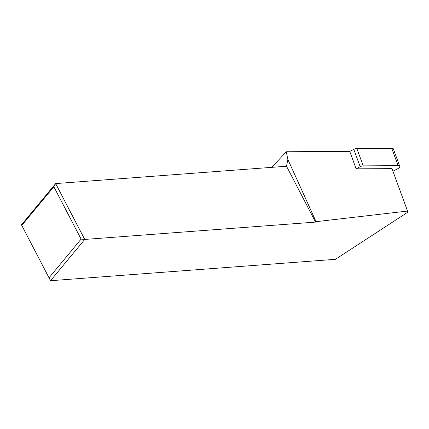 <?xml version="1.0" encoding="UTF-8"?>
<svg xmlns="http://www.w3.org/2000/svg" width="429" height="429" viewBox="0 0 429 429"><rect width="100%" height="100%" fill="white"/><g stroke="black" fill="none" stroke-linecap="round" stroke-linejoin="round"><path stroke-width="0.64" d="M53.84 186.738L21.766 225.434L49.029 277.804L81.097 239.103L53.84 186.738L55.657 183.574L21.45 224.855L50.531 280.716L84.738 239.436L315.583 222.093L316.066 221.675L407.55 211.063L391.977 168.651L356.129 168.822L349.753 151.458L353.791 149.34A3.48 1.56 -20.2 0 1 356.848 148.52L391.736 148.284A3.48 1.56 -20.2 0 1 393.382 148.981L399.753 166.345A3.48 1.56 159.8 0 0 398.112 165.648L363.224 165.884A3.48 1.56 159.8 0 0 360.167 166.704L356.129 168.822M21.766 225.434L21.45 224.855M49.029 277.804L50.531 280.716L335.446 259.314L407.459 212.419L407.55 211.063M81.097 239.103L84.738 239.436L55.657 183.574L286.508 166.238L315.583 222.093M271.847 167.337L286.261 151.759L287.854 159.416L286.508 166.238M287.854 159.416L316.066 221.675M286.261 151.759L349.753 151.458L353.791 149.34A3.48 1.56 -20.2 0 1 356.848 148.52L363.224 165.884M392.578 150.574A3.48 1.56 -20.2 0 0 391.736 148.284L356.848 148.52M399.753 166.345A3.48 1.56 159.8 0 1 397.919 168.613L392.926 171.23M353.791 149.34L360.167 166.704M391.736 148.284L398.112 165.648"/></g></svg>
